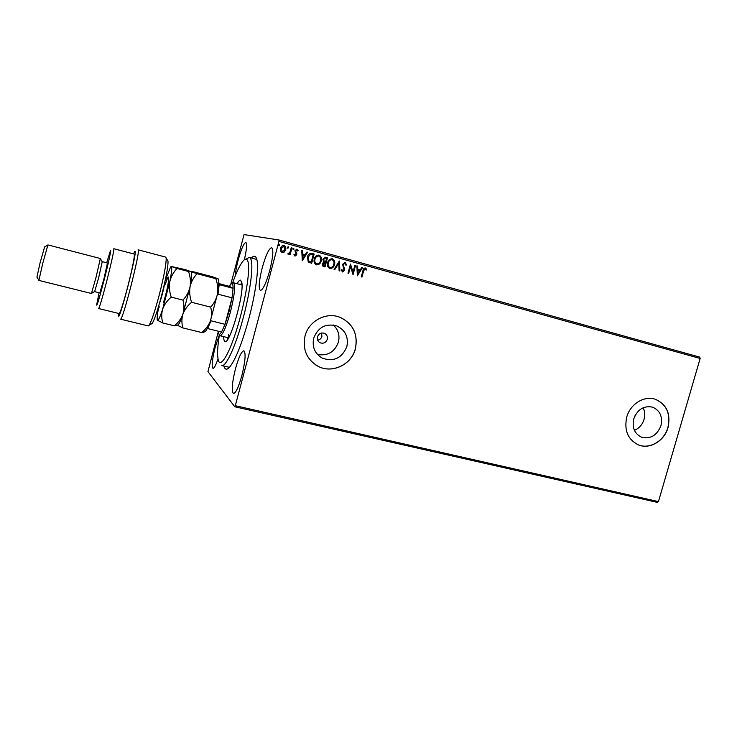 <?xml version="1.0" encoding="UTF-8"?>
<svg xmlns="http://www.w3.org/2000/svg" width="737" height="737" viewBox="0 0 737 737"><rect width="100%" height="100%" fill="white"/><g stroke="black" fill="none" stroke-linecap="round" stroke-linejoin="round"><path stroke-width="1.11" d="M251.4 257.95C254.062 255.177 255.886 255.757 256.891 259.682C259.028 267.706 255.702 293.123 248.894 318.559C242.012 343.516 235.573 359.73 229.576 367.192C226.821 370.158 224.942 369.79 223.928 366.086M246.213 258.982L249.309 257.388C250.469 257.71 251.243 259.433 251.621 262.556C252.92 272.93 248.498 300.134 241.294 324.824C234.108 349.568 225.688 366.722 221.819 365.589L229.447 367.339M317.702 340.208C319.821 339.775 321.221 338.532 321.885 336.459L321.599 333.023M317.5 336.864C316.984 339.564 317.896 341.553 320.236 342.834C323.571 343.829 325.92 342.659 327.274 339.333C327.799 336.579 326.85 334.57 324.437 333.317C321.139 332.405 318.826 333.585 317.5 336.864M633.654 419.233L635.091 415.521M313.695 338.191C311.944 347.173 314.892 353.861 322.539 358.256C334.008 361.941 342.115 358.035 346.86 346.547C348.665 336.975 345.321 330.102 336.809 325.929C325.772 323.138 318.071 327.228 313.695 338.191M317.463 354.442C327.652 356.164 334.626 352.065 338.403 342.143C339.95 335.372 338.265 329.66 333.345 325.008M633.756 418.856C631.922 427.635 634.529 433.752 641.568 437.207C650.559 439.289 657.008 435.456 660.932 425.71C662.803 416.681 660.048 410.5 652.65 407.165C643.843 405.424 637.542 409.321 633.756 418.856M634.428 430.344C639.172 428.298 642.388 424.65 644.055 419.39C645.197 415.235 644.893 411.357 643.161 407.745M626.745 417.105C623.972 430.353 627.869 439.62 638.435 444.908C649.739 449.681 664.452 440.956 668.044 427.515C670.91 413.697 666.653 404.281 655.267 399.251C644.175 395.382 630.218 404.051 626.745 417.105M637.864 444.678L638.306 444.862C649.601 449.625 664.323 440.901 667.915 427.469C670.771 413.807 666.607 404.42 655.405 399.297M305.026 336.026C302.382 349.439 306.712 359.518 318.006 366.28C332.101 373.945 351.567 364.704 355.437 348.73C358.21 333.925 352.959 323.414 339.683 317.186C325.947 311.769 308.665 321.083 305.026 336.026M315.381 364.732L317.942 366.243C332.037 373.908 351.503 364.668 355.363 348.693C358.127 334.506 353.272 324.151 340.798 317.629M244.352 259.746C246.711 249.456 247.208 243.698 245.836 242.445C243.8 243.136 241.239 248.986 238.171 260.004C236.522 266.352 235.591 271.538 235.389 275.574M235.453 368.832C232.008 382.954 231.354 391.2 233.472 393.567C235.794 393.153 238.595 387.155 241.865 375.584C245.32 361.259 245.992 352.995 243.864 350.794C241.478 351.319 238.668 357.334 235.453 368.832M262.215 267.853C258.991 280.908 258.383 288.443 260.382 290.47C262.989 289.899 266.131 283.183 269.806 270.332C273.04 257.121 273.657 249.557 271.658 247.669C268.968 248.387 265.817 255.113 262.215 267.853M219.359 334.976L215.13 347.431C212.173 359.472 211.455 366.446 212.965 368.353C214.154 368.362 215.821 365.239 217.968 358.983M230.792 284.27L244.058 234.587L279.037 240.013L699.782 357.141L700.15 358.468L278.936 241.395L235.306 405.691L658.445 501.602L657.459 502.413L234.762 406.75L207.954 371.632L218.189 332.092M284.344 252.008L282.142 252.607L280.539 250.967L280.502 248.351C280.972 246.48 282.105 245.541 283.883 245.513L284.021 245.55C285.652 246.434 286.205 247.844 285.67 249.779L284.344 252.008L282.243 252.634M291.963 247.872L290.148 254.68L289.448 254.486L289.715 253.491L288.195 254.274L287.725 253.897L289.917 252.275L291.262 247.678L291.963 247.872L290.046 254.652M294.975 256.135L293.879 254.799L294.45 254.329L295.15 255.288L296.071 254.56L294.975 250.691L296.9 249.124L298.172 250.46L297.601 250.976L296.836 249.99L295.684 250.847L296.781 254.726L294.975 256.135L296.781 254.726M312.064 253.445L314.155 254.025L311.677 263.275L308.259 261.976L307.393 257.001C307.955 254.468 309.411 253.252 311.769 253.371L314.155 254.025M327.495 257.72L325.017 266.932L323.755 266.582C322.419 266.14 321.931 265.191 322.309 263.735L323.672 262.003L322.889 259.258L325.57 257.195L327.495 257.72L324.897 266.895M339.471 261.045L339.84 270.995L339.103 270.792L338.817 263.238L334.782 269.613L334.045 269.41L339.361 261.009L339.711 270.958M354.865 265.302L355.538 265.495L353.069 274.625L350.517 266.601L348.675 273.418L347.993 273.234L350.462 264.086L353.032 272.1L354.865 265.302L355.538 265.495M363.59 271.004L361.95 277.057L361.277 276.872L362.936 270.728C363.12 269.033 363.921 268.111 365.359 267.964L366.768 269.484L366.234 270.083L365.156 268.913L363.442 270.967L361.803 277.02M700.15 358.468L658.445 501.602M357.344 275.795L356.892 265.864L357.629 266.075L357.74 269.245L360.2 269.926L361.885 267.255L362.622 267.457L357.344 275.795M345.156 262.363L346.593 264.915L345.92 265.228L344.944 263.312L343.295 264.528L344.667 270.276L342.512 271.981L341.222 269.963L341.904 269.539L342.769 271.041L343.976 270.129L342.613 264.325L345.017 262.335L346.593 264.915M334.487 264.555C333.843 267.163 332.286 268.48 329.835 268.508L329.798 268.498C327.597 267.282 326.878 265.348 327.624 262.713C328.269 260.152 329.798 258.844 332.212 258.779L332.35 258.816C334.506 260.041 335.224 261.948 334.487 264.555L334.368 264.528C333.732 267.061 332.221 268.388 329.835 268.508M321.221 260.898C320.567 263.514 319.01 264.832 316.542 264.859L316.505 264.85C314.284 263.625 313.547 261.69 314.303 259.037C314.939 256.476 316.477 255.159 318.9 255.094L319.047 255.131C321.231 256.356 321.949 258.282 321.221 260.898L321.092 260.87C320.466 263.413 318.955 264.74 316.551 264.859M302.299 260.705L301.755 250.589L302.52 250.801L302.658 254.035L305.201 254.735L306.924 252.017L307.679 252.229L302.299 260.705M294.008 249.152L293.215 249.76L292.838 248.82L293.63 248.212L294.008 249.152L293.206 249.76M288.628 247.66L287.835 248.277L287.458 247.337L288.25 246.72L288.628 247.66L287.817 248.268M279.82 245.218L279.019 245.836L278.641 244.896L279.434 244.279L279.82 245.218L279.01 245.826M234.762 406.75L235.306 405.691M278.936 241.395L279.037 240.013M256.845 259.488L249.309 257.388M365.257 267.946L366.768 269.484M366.621 269.447L366.16 269.972M363.442 270.967L365.156 268.913M356.892 265.882L357.629 266.075M357.482 266.039L357.74 269.245M357.592 269.217L360.2 269.926M361.885 267.264L362.622 267.457M362.475 267.43L357.233 275.721M357.767 270.258L357.749 273.547L359.656 270.783L357.767 270.258L357.887 273.584M355.4 265.467L352.94 274.588M348.537 273.381L350.517 266.601M350.48 264.104L353.032 272.1M346.464 264.887L345.911 265.136M344.778 263.284L343.295 264.528M343.156 264.5L343.276 265.486M343.138 265.458L344.695 268.784M344.557 268.756L344.667 270.276M344.529 270.249L342.475 271.971M341.793 269.613L342.769 271.041M334.662 269.576L338.817 263.238M332.083 258.751L332.212 258.779C334.377 260.014 335.095 261.921 334.368 264.528M331.88 259.71L331.862 259.71C329.918 259.756 328.693 260.815 328.186 262.869C327.597 264.97 328.168 266.518 329.9 267.513L330.075 267.559C332.046 267.522 333.29 266.453 333.806 264.371C334.395 262.289 333.833 260.751 332.12 259.765L331.991 259.728C330.047 259.783 328.822 260.843 328.315 262.897C327.716 264.998 328.287 266.545 330.029 267.549L329.9 267.513M327.366 257.692L325.708 257.222M325.376 258.171L323.46 259.424L324.096 261.368L325.634 261.902L326.555 258.475L325.524 258.199L323.58 259.452L324.216 261.395L325.634 261.902M324.731 262.676L322.88 263.883L323.746 265.578L324.584 265.799L325.376 262.851L322.999 263.91L324.584 265.799M318.928 255.103C321.102 256.338 321.829 258.254 321.092 260.87M318.577 256.025L318.568 256.025C316.615 256.08 315.381 257.139 314.874 259.203C314.275 261.303 314.856 262.86 316.606 263.864L316.753 263.901C318.762 263.864 320.015 262.805 320.531 260.714C321.12 258.623 320.549 257.075 318.817 256.08L318.688 256.052C316.735 256.098 315.5 257.158 314.994 259.231C314.395 261.331 314.975 262.888 316.726 263.892L316.661 263.883M314.036 254.007L311.567 263.247M311.585 254.366L310.424 254.274L307.974 257.176L308.739 261.174L311.244 262.132L313.207 254.781L310.544 254.302L308.094 257.195L308.858 261.202L311.244 262.132M301.755 250.598L302.52 250.801M302.41 250.783L302.658 254.035M302.538 254.007L305.201 254.735M306.914 252.026L307.679 252.229M307.559 252.211L302.188 260.677M302.695 255.066L302.732 258.429L304.648 255.61L302.695 255.066L302.843 258.457M294.367 254.394L295.15 255.288M296.864 249.115L298.172 250.46M298.061 250.433L297.573 250.884M296.725 249.972L295.684 250.847M295.574 250.829L295.675 251.547M295.565 251.52L296.237 252.45M296.127 252.432L296.836 253.611M296.725 253.592L296.67 254.698M293.897 249.124L293.63 248.212M288.176 254.265L289.715 253.491M291.262 247.687L291.852 247.853M288.517 247.641L288.25 246.72M283.92 245.532C285.541 246.416 286.094 247.825 285.569 249.751L285.67 249.779M285.569 249.751L284.242 251.98M283.588 246.342L281.11 248.516L282.4 251.778M281.212 248.535L282.363 251.778L284.97 249.576L283.8 246.388L281.11 248.516M279.341 244.26L279.71 245.2M219.368 334.93C218.023 343.47 217.443 350.287 217.608 355.381L218.161 359.886C220.133 368.316 228.221 356.137 236.199 331.106C244.196 306.196 249.788 275.131 248.443 264.122C247.789 258.917 246.094 257.757 243.376 260.649C240.188 264.297 236.577 271.796 232.524 283.146M228.442 334.709L228.912 337.279M227.18 337.491L227.365 339.794M237.084 283.708C238.548 281.138 239.728 279.949 240.63 280.143L241.948 283.349C243.772 296.081 229.585 344.612 225.052 341.443C224.26 341.213 223.799 339.886 223.67 337.454L223.643 336.625M317.785 336.063L317.352 337.629M241.865 282.695L240.612 284.629M218.115 331.189L218.345 332.967C218.861 334.948 219.93 334.635 221.551 332.037L225.052 324.308L229.069 311.438L232.044 297.812L233.085 288.314C233.113 283.994 232.312 282.686 230.69 284.39L229.345 286.343L218.788 283.588M232.127 283.542L233.537 282.778C235.656 285.155 234.633 294.846 230.469 311.871C226.204 327.09 222.74 335.049 220.077 335.75L228.599 337.841M210.791 319.784L211.012 320.807L225.052 324.308L232.044 297.812L218.014 294.192L217.295 295.012M218.742 284.546L233.085 288.314L229.345 286.343M221.551 332.037L207.272 328.462M211.012 320.807L207.631 328.601M219.175 284.694L218.014 294.192M167.456 260.235L168.008 261.156C168.211 266.343 166.147 277.545 161.799 294.782C157.727 310.12 154.512 319.683 152.172 323.469L151.251 324.013M148.257 325.92L149.095 325.284C151.564 321.231 155.01 310.913 159.413 294.339C164.102 275.712 166.359 263.634 166.166 258.088L165.742 257.121L138.077 249.806C141.228 248.295 122.508 321.977 120.453 319.149L148.257 325.92M99.08 292.736L96.63 305.017C96.989 306.104 99.495 297.711 104.157 279.839C108.569 262.704 111.748 247.779 110.384 250.856L106.681 262.814M113.83 248.719C114.023 250.81 111.702 261.469 106.856 280.686C102.36 297.978 99.615 307.265 98.638 308.536L119.154 313.566C120.463 312.387 123.392 303.202 127.916 286.03C132.706 266.914 134.825 256.273 134.263 254.09L113.83 248.719M94.649 291.548L98.684 277.646L102.222 261.746M96.086 277.149L100.343 258.512L47.914 244.914L42.691 263.597L38.895 280.41L91.452 293.492L96.086 277.149M38.877 280.189L36.933 277.14L40.093 262.777L44.635 246.858L47.794 245.099M94.677 291.64L99.836 292.93L103.917 278.973L107.436 263.008L102.286 261.672M118.464 313.391L118.335 315.427C118.473 326.224 139.708 242.648 134.438 252.063L133.572 253.915M177.35 325.247L182.877 327.91C181.56 323.313 181.569 318.716 182.914 314.137C184.619 309.651 187.502 305.698 191.583 302.281C189.768 297.094 189.252 291.935 190.054 286.804C191.196 281.838 193.527 277.481 197.037 273.731L215.84 278.669C217.664 283.717 218.216 288.793 217.498 293.879C216.448 298.835 214.172 303.248 210.681 307.126C211.906 311.843 211.805 316.468 210.377 320.991C208.608 325.413 205.715 329.255 201.698 332.534L204.241 331.963M191.583 302.281L210.681 307.126M197.037 273.731L191.15 271.677L193.684 271.833L211.952 276.624L217.995 278.715L215.84 278.669M182.877 327.91L201.698 332.534M177.377 325.238L178.363 324.648C179.533 323.128 181.053 319.628 182.914 314.137L190.054 286.804C191.417 279.618 191.924 274.892 191.583 272.616L191.298 271.806M204.379 331.89L205.605 331.153C206.913 329.577 208.507 326.187 210.377 320.991L217.498 293.879C218.705 286.979 219.082 282.317 218.622 279.903L218.216 278.899M158.823 306.472C157.515 313.17 156.981 317.546 157.211 319.591L157.405 320.227C158.215 321.019 159.966 317.306 162.674 309.089L169.814 281.589C171.638 272.404 172.154 267.374 171.371 266.481L185.429 269.668L191.15 271.677L188.543 271.511C190.339 276.587 190.846 281.691 190.054 286.804C188.921 291.778 186.553 296.21 182.96 300.097C184.287 304.888 184.268 309.568 182.914 314.137C181.21 318.624 178.363 322.511 174.374 325.818L177.304 325.284M157.405 320.227L162.822 322.99C161.431 318.338 161.385 313.704 162.674 309.089C164.323 304.547 167.179 300.567 171.242 297.122C169.436 291.907 168.966 286.73 169.814 281.589C171.021 276.605 173.416 272.239 177 268.489L171.371 266.481L170.588 266.96L165.733 279.259M177 268.489L188.543 271.511M171.242 297.122L182.96 300.097M162.822 322.99L174.374 325.818M159.367 303.672L160.509 300.392C162.619 293.51 164.075 287.375 164.885 281.976M165.383 284.178C170.956 266.278 168.994 285.541 163.347 302.87M319.462 342.392L320.236 342.834M319.536 356.376L322.539 358.256M640.978 436.967L641.568 437.207M233.537 282.778L242.031 284.998M152.172 323.469L149.095 325.284M102.305 261.875L100.361 258.733M94.787 291.474L91.572 293.298M168.008 261.156L166.166 258.088M159.8 307.182L158.584 306.352M205.605 331.153L203.44 332.451M218.622 279.903L218.06 278.945M191.583 272.616L191.141 271.861M178.363 324.648L176.502 325.754M165.475 279.259L166.93 279.111"/></g></svg>
